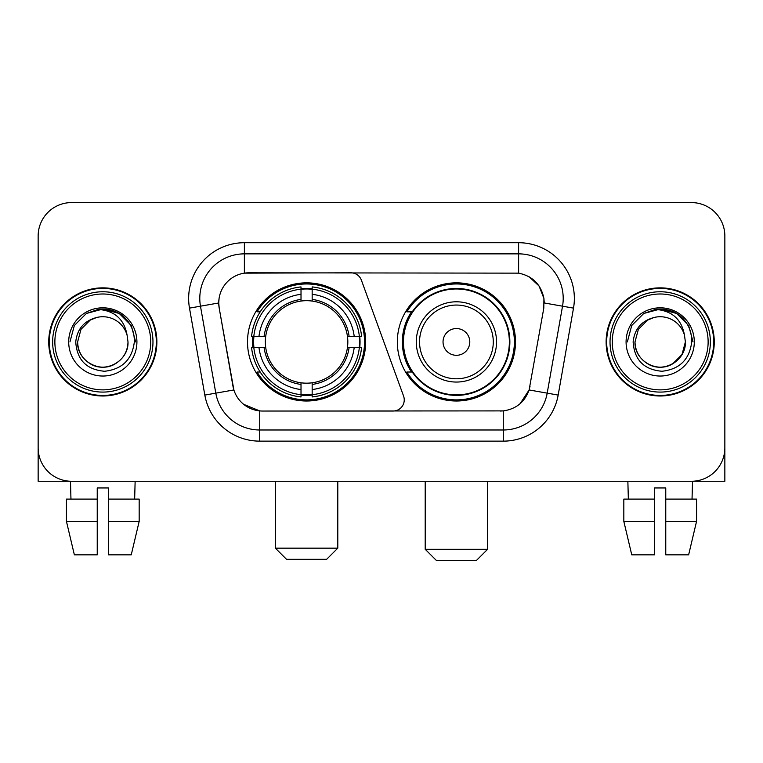 <?xml version="1.0" encoding="UTF-8"?>
<svg xmlns="http://www.w3.org/2000/svg" width="763" height="763" viewBox="0 0 763 763"><rect width="100%" height="100%" fill="white"/><g stroke="black" fill="none" stroke-linecap="round" stroke-linejoin="round"><path stroke-width="1.14" d="M244.379 242.71L244.379 273.144L350.913 272.811A11.149 11.149 0 0 1 361.385 280.145L403.579 396.083A11.149 11.149 0 0 1 393.107 411.038L262.606 411.038A30.1 30.1 0 0 1 232.963 386.173L219.2 308.138L233.888 389.96L215.805 393.145L200.469 306.192A44.588 44.588 0 0 1 244.379 253.86L518.621 253.86A44.588 44.588 0 0 1 562.531 306.192L547.195 393.145A44.588 44.588 0 0 1 503.284 429.989L259.716 429.989A44.588 44.588 0 0 1 215.805 393.145L204.827 395.081L189.491 308.128A55.737 55.737 0 0 1 244.379 242.71L518.621 242.71L518.621 273.144C532.584 276.053 541.015 284.485 543.924 298.447L543.8 308.138L529.112 389.96C524.715 402.082 516.103 409.063 503.284 410.904L262.606 411.038M247.508 341.929A59.085 59.085 0 0 0 306.583 401.004A59.085 59.085 0 0 0 365.668 341.929A59.085 59.085 0 0 0 306.583 282.844A59.085 59.085 0 0 0 247.508 341.929M518.621 273.144L248.843 272.811A30.1 30.1 0 0 0 219.2 308.138L218.743 302.968L200.469 306.192A44.588 44.588 0 0 1 199.792 298.447M252.811 347.499A54.068 54.068 0 0 1 252.811 336.349M411.495 372.02A54.068 54.068 0 0 1 411.495 311.829M515.492 341.929A59.085 59.085 0 0 1 456.417 401.004A59.085 59.085 0 0 1 397.332 341.929A59.085 59.085 0 0 1 456.417 282.844A59.085 59.085 0 0 1 515.492 341.929M48.737 341.929A54.068 54.068 0 0 0 102.805 395.987A54.068 54.068 0 0 0 156.873 341.929A54.068 54.068 0 0 0 102.805 287.861A54.068 54.068 0 0 0 48.737 341.929M606.127 341.929A54.068 54.068 0 0 0 660.195 395.987A54.068 54.068 0 0 0 714.263 341.929A54.068 54.068 0 0 0 660.195 287.861A54.068 54.068 0 0 0 606.127 341.929M218.743 302.911L219.076 298.447M518.621 242.71A55.737 55.737 0 0 1 573.509 308.128L558.173 395.081A55.737 55.737 0 0 1 503.284 441.138L259.716 441.138L259.716 410.904L243.645 404.323M529.217 276.845L539.05 285.991L543.924 298.447L544.257 302.968L573.509 308.128M503.284 441.138L503.284 410.904L500.394 411.038M562.531 306.192L547.195 393.145L529.112 389.96L520.128 403.675M530.037 386.173L529.856 387.118M233.144 387.118L232.963 386.173M724.85 236.025A33.438 33.438 0 0 0 691.412 202.577L71.588 202.577A33.438 33.438 0 0 0 38.15 236.025L38.15 447.833A33.438 33.438 0 0 0 71.588 481.272L691.412 481.272A33.438 33.438 0 0 0 724.85 447.833L724.85 236.025L724.85 481.272L595.541 481.272M38.15 236.025L38.15 481.272L167.459 481.272M691.412 202.577L71.588 202.577M71.588 481.272L691.412 481.272M66.448 499.107L66.448 521.406L74.364 554.844L66.448 521.406L66.448 499.107L97.235 499.107L97.235 487.958L108.384 487.958L108.384 499.107L139.171 499.107L139.171 521.406L131.246 554.844L139.171 521.406L108.384 521.406L108.384 499.107M135.137 481.272L134.65 499.107M97.235 499.107L97.235 554.844L74.364 554.844M66.448 521.406L97.235 521.406M131.246 554.844L108.384 554.844L108.384 521.406M70.482 481.272L70.959 499.107M150.74 341.929A47.935 47.935 0 0 0 102.805 293.993A47.935 47.935 0 0 0 54.869 341.929A47.935 47.935 0 0 0 102.805 389.864A47.935 47.935 0 0 0 150.74 341.929M152.972 341.929A50.167 50.167 0 0 0 102.805 291.762A50.167 50.167 0 0 0 52.637 341.929A50.167 50.167 0 0 0 102.805 392.087A50.167 50.167 0 0 0 152.972 341.929M156.32 341.929A53.505 53.505 0 0 0 102.805 288.414A53.505 53.505 0 0 0 49.299 341.929A53.505 53.505 0 0 0 102.805 395.434A53.505 53.505 0 0 0 156.32 341.929M127.097 335.234L128.003 341.929C127.659 351.428 123.463 358.696 115.404 363.741C99.705 373.803 76.758 360.556 77.616 341.929L80.992 329.33L90.206 320.107L96.558 317.522C84.073 320.918 77.139 329.053 75.747 341.929C76.929 359.917 86.534 369.693 104.569 371.257C122.204 369.321 132.123 359.545 134.336 341.929C134.536 331.352 130.616 322.606 122.576 315.682C115.261 310.341 107.125 308.252 98.179 309.396C114.65 310.703 124.293 319.315 127.097 335.234L128.003 341.929C127.659 351.428 123.463 358.696 115.404 363.741C99.705 373.803 76.758 360.556 77.616 341.929L80.992 329.33L90.206 320.107L96.558 317.522L90.206 320.107L80.992 329.33L77.616 341.929L80.992 329.33L90.206 320.107L96.558 317.522L90.206 320.107L80.992 329.33L77.616 341.929L80.992 329.33L90.206 320.107L96.558 317.522L90.206 320.107L80.992 329.33L77.616 341.929L80.992 329.33L90.206 320.107L96.558 317.522A25.198 25.198 0 0 1 127.097 335.234L128.003 341.929C128.861 360.556 105.914 373.803 90.206 363.741C82.156 358.696 77.95 351.428 77.616 341.929C76.758 360.556 99.705 373.803 115.404 363.741C123.463 358.696 127.659 351.428 128.003 341.929C127.659 351.428 123.463 358.696 115.404 363.741C99.705 373.803 76.758 360.556 77.616 341.929C76.758 360.556 99.705 373.803 115.404 363.741C123.463 358.696 127.659 351.428 128.003 341.929C128.861 360.556 105.914 373.803 90.206 363.741C82.156 358.696 77.95 351.428 77.616 341.929M68.699 341.929A34.116 34.116 0 0 0 102.805 376.035A34.116 34.116 0 0 0 136.92 341.929A34.116 34.116 0 0 0 102.805 307.813A34.116 34.116 0 0 0 68.699 341.929M105.389 366.984L104.588 367.06M98.179 309.396L86.381 313.469L74.354 325.496L69.948 341.929L74.354 325.496L86.381 313.469L102.805 309.072L119.238 313.469L131.265 325.496L135.661 341.929L131.265 325.496L119.238 313.469L102.805 309.072L86.381 313.469L74.354 325.496L69.948 341.929L74.354 325.496L86.381 313.469L102.805 309.072L119.238 313.469L131.265 325.496L135.661 341.929L131.265 325.496L119.238 313.469L102.805 309.072L86.381 313.469L74.354 325.496L69.948 341.929L74.354 325.496L86.381 313.469L102.805 309.072L119.238 313.469L131.265 325.496L135.661 341.929M326.65 559.308L286.526 559.308L275.376 548.158L337.799 548.158L326.65 559.308M312.162 394.7L312.162 396.941A55.289 55.289 0 0 0 361.595 347.499L359.354 347.499A53.067 53.067 0 0 1 312.162 394.7L312.162 389.54A47.935 47.935 0 0 0 354.194 347.499L347.451 347.499A41.25 41.25 0 0 0 312.162 301.061L312.162 289.158A53.067 53.067 0 0 1 359.354 336.349L361.595 336.349A55.289 55.289 0 0 0 312.162 286.917L312.162 289.158M253.821 347.499L251.58 347.499A55.289 55.289 0 0 0 301.013 396.941L301.013 394.7A53.067 53.067 0 0 1 253.821 347.499L258.981 347.499A47.935 47.935 0 0 0 301.013 389.54L301.013 382.797A41.25 41.25 0 0 0 347.451 347.499L349.101 347.499A42.881 42.881 0 0 1 312.162 384.438L312.162 389.54M301.013 289.158L301.013 286.917A55.289 55.289 0 0 0 251.58 336.349L253.821 336.349A53.067 53.067 0 0 1 301.013 289.158L301.013 294.318A47.935 47.935 0 0 0 258.981 336.349L265.715 336.349A41.25 41.25 0 0 0 301.013 382.797L301.013 384.438A42.881 42.881 0 0 1 264.074 347.499L258.981 347.499M253.926 347.499A52.952 52.952 0 0 1 253.926 336.349M312.162 289.272A52.952 52.952 0 0 0 301.013 289.272M359.249 336.349A52.952 52.952 0 0 1 359.249 347.499M359.354 336.349L354.194 336.349A47.935 47.935 0 0 0 312.162 294.318M354.194 347.499L359.354 347.499M301.013 389.54L301.013 394.7M347.451 336.349L354.194 336.349M312.162 382.864L312.162 384.438M301.013 382.797A41.25 41.25 0 0 1 265.715 347.499L264.074 347.499M312.162 394.585A52.952 52.952 0 0 1 301.013 394.585M258.981 336.349L253.821 336.349M301.013 300.984L301.013 294.318M312.162 301.061A41.25 41.25 0 0 0 265.715 336.349L264.074 336.349A42.881 42.881 0 0 1 301.013 299.411M312.162 300.984L312.162 299.411A42.881 42.881 0 0 1 349.101 336.349M260.202 311.829L257.045 311.829A57.969 57.969 0 0 1 364.552 341.929A57.969 57.969 0 0 1 257.045 372.02L260.202 372.02M476.474 560.423L436.35 560.423L425.201 549.274L487.624 549.274L476.474 560.423M469.789 341.929A13.381 13.381 0 0 0 456.417 328.548A13.381 13.381 0 0 0 443.036 341.929A13.381 13.381 0 0 0 456.417 355.3A13.381 13.381 0 0 0 469.789 341.929M496.541 341.929A40.134 40.134 0 0 0 456.417 301.795A40.134 40.134 0 0 0 416.283 341.929A40.134 40.134 0 0 0 456.417 382.053A40.134 40.134 0 0 0 496.541 341.929A40.134 40.134 0 0 1 456.417 382.053A40.134 40.134 0 0 1 416.283 341.929M509.36 341.929A52.952 52.952 0 0 0 456.417 288.977A52.952 52.952 0 0 0 403.465 341.929A52.952 52.952 0 0 0 456.417 394.881A52.952 52.952 0 0 0 509.36 341.929M514.376 341.929A57.969 57.969 0 0 1 406.87 372.02L412.239 372.02A53.448 53.448 0 0 0 491.773 382.005A53.448 53.448 0 0 0 491.773 301.843A53.448 53.448 0 0 0 412.239 311.829L406.87 311.829A57.969 57.969 0 0 1 514.376 341.929M623.829 499.107L623.829 521.406L631.754 554.844L623.829 521.406L623.829 499.107L654.616 499.107L654.616 487.958L665.765 487.958L665.765 499.107L696.552 499.107L696.552 521.406L688.636 554.844L696.552 521.406L665.765 521.406L665.765 499.107M692.518 481.272L692.041 499.107M654.616 499.107L654.616 554.844L631.754 554.844M623.829 521.406L654.616 521.406M688.636 554.844L665.765 554.844L665.765 521.406M627.863 481.272L628.35 499.107M708.131 341.929A47.935 47.935 0 0 0 660.195 293.993A47.935 47.935 0 0 0 612.26 341.929A47.935 47.935 0 0 0 660.195 389.864A47.935 47.935 0 0 0 708.131 341.929M710.363 341.929A50.167 50.167 0 0 0 660.195 291.762A50.167 50.167 0 0 0 610.028 341.929A50.167 50.167 0 0 0 660.195 392.087A50.167 50.167 0 0 0 710.363 341.929M713.701 341.929A53.505 53.505 0 0 0 660.195 288.414A53.505 53.505 0 0 0 606.68 341.929A53.505 53.505 0 0 0 660.195 395.434A53.505 53.505 0 0 0 713.701 341.929M684.478 335.234L685.384 341.929C685.05 351.428 680.844 358.696 672.794 363.741C657.086 373.803 634.139 360.556 634.997 341.929L638.373 329.33L647.596 320.107L653.939 317.522A25.198 25.198 0 0 1 684.478 335.234L685.384 341.929C685.05 351.428 680.844 358.696 672.794 363.741C657.086 373.803 634.139 360.556 634.997 341.929L638.373 329.33L647.596 320.107L653.939 317.522C641.454 320.918 634.52 329.053 633.137 341.929C634.32 359.917 643.924 369.693 661.96 371.257C679.585 369.321 689.504 359.545 691.726 341.929C691.917 331.352 687.997 322.606 679.957 315.682C672.642 310.341 664.516 308.252 655.56 309.396C672.041 310.703 681.674 319.315 684.478 335.234L685.384 341.929L682.008 354.518L672.794 363.741M634.997 341.929L638.373 329.33L647.596 320.107L653.939 317.522L647.596 320.107L638.373 329.33L634.997 341.929L638.373 329.33L647.596 320.107L653.939 317.522L647.596 320.107L638.373 329.33L634.997 341.929C635.341 351.428 639.537 358.696 647.596 363.741C663.295 373.803 686.242 360.556 685.384 341.929C685.05 351.428 680.844 358.696 672.794 363.741C657.086 373.803 634.139 360.556 634.997 341.929L638.373 329.33L647.596 320.107L653.939 317.522L647.596 320.107L638.373 329.33L634.997 341.929L638.373 329.33L647.596 320.107M626.08 341.929A34.116 34.116 0 0 0 660.195 376.035A34.116 34.116 0 0 0 694.301 341.929A34.116 34.116 0 0 0 660.195 307.813A34.116 34.116 0 0 0 626.08 341.929M662.77 366.984L661.979 367.06M627.339 341.929L631.735 325.496L643.762 313.469L660.195 309.072L676.619 313.469L688.646 325.496L693.052 341.929L688.646 325.496L676.619 313.469L660.195 309.072L643.762 313.469L631.735 325.496L627.339 341.929L631.735 325.496L643.762 313.469L660.195 309.072L676.619 313.469L688.646 325.496L693.052 341.929L688.646 325.496L676.619 313.469L660.195 309.072L643.762 313.469L631.735 325.496L627.339 341.929L631.735 325.496L643.762 313.469L660.195 309.072L676.619 313.469L688.646 325.496L693.052 341.929L688.646 325.496L676.619 313.469L660.195 309.072L643.762 313.469L631.735 325.496L627.339 341.929L631.735 325.496L643.762 313.469L660.195 309.072L676.619 313.469L688.646 325.496L693.052 341.929L688.646 325.496L676.619 313.469L660.195 309.072L643.762 313.469L631.735 325.496L627.339 341.929L631.735 325.496L643.762 313.469L660.195 309.072L676.619 313.469L688.646 325.496L693.052 341.929L688.646 325.496L676.619 313.469L660.195 309.072L643.762 313.469L631.735 325.496L627.339 341.929L631.735 325.496L643.762 313.469L660.195 309.072L676.619 313.469L688.646 325.496L693.052 341.929L688.646 325.496L676.619 313.469L660.195 309.072L643.762 313.469L631.735 325.496L627.339 341.929L631.735 325.496L643.762 313.469L655.56 309.396M259.716 441.138A55.737 55.737 0 0 1 204.827 395.081M189.491 308.128L200.469 306.192M547.195 393.145L558.173 395.081M312.162 382.797A41.25 41.25 0 0 0 347.451 347.499M301.013 395.081A53.448 53.448 0 0 0 312.162 395.081M359.745 347.499A53.448 53.448 0 0 0 359.745 336.349M312.162 288.767A53.448 53.448 0 0 0 301.013 288.767M493.28 341.929A36.862 36.862 0 0 0 456.417 305.057A36.862 36.862 0 0 0 419.545 341.929A36.862 36.862 0 0 0 456.417 378.791A36.862 36.862 0 0 0 493.28 341.929M337.799 481.272L337.799 548.158M275.376 481.272L275.376 548.158M487.624 481.272L487.624 549.274M425.201 481.272L425.201 549.274"/></g></svg>
